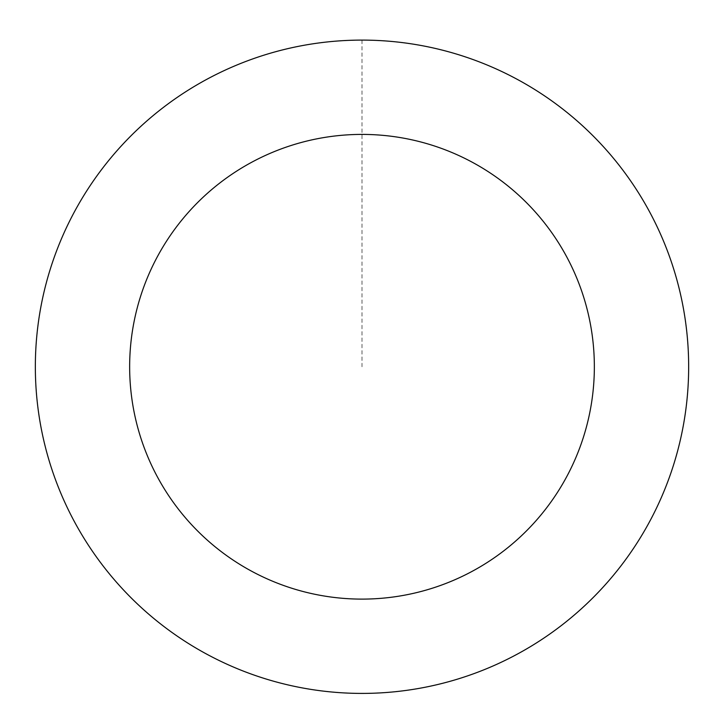 <?xml version="1.0" encoding="UTF-8"?>
<svg xmlns="http://www.w3.org/2000/svg" width="724" height="724" viewBox="0 0 724 724"><rect width="100%" height="100%" fill="white"/><g stroke="black" fill="none" stroke-linecap="round" stroke-linejoin="round"><path stroke-width="0.54" stroke-dasharray="3.62 2.71" d="M238.92 669.284A326.605 326.605 0 0 1 161.543 108.908A326.605 326.605 0 0 1 685.528 322.08A326.605 326.605 0 0 1 238.92 669.284A326.605 326.605 0 0 1 161.543 108.908A326.605 326.605 0 0 1 685.528 322.08A326.605 326.605 0 0 1 238.92 669.284M238.902 669.329A326.651 326.651 0 0 0 664.569 489.849A326.651 326.651 0 0 0 485.098 64.183A326.651 326.651 0 0 0 59.431 243.662A326.651 326.651 0 0 0 238.902 669.329M238.938 669.238A326.551 326.551 0 0 0 664.478 489.813A326.551 326.551 0 0 0 485.062 64.282A326.551 326.551 0 0 0 59.522 243.698A326.551 326.551 0 0 0 238.938 669.238M485.098 64.183A326.651 326.651 0 0 0 38.417 411.44A326.651 326.651 0 0 0 562.485 624.649A326.651 326.651 0 0 0 485.098 64.183M362 40.155L362 366.76"/><path stroke-width="1.09" d="M485.098 64.183A326.651 326.651 0 0 0 38.417 411.44A326.651 326.651 0 0 0 562.485 624.649A326.651 326.651 0 0 0 485.098 64.183M449.559 151.533A232.359 232.359 0 0 0 131.831 398.535A232.359 232.359 0 0 0 504.61 550.204A232.359 232.359 0 0 0 449.559 151.533"/></g></svg>
